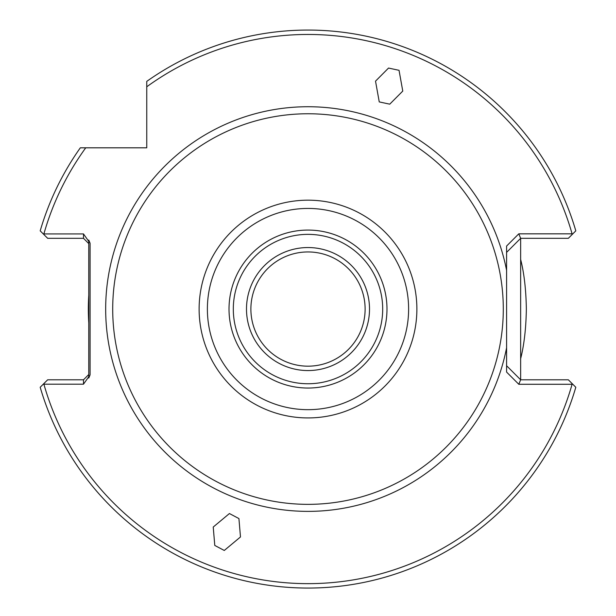 <?xml version="1.0" encoding="UTF-8"?>
<svg xmlns="http://www.w3.org/2000/svg" width="616" height="616" viewBox="0 0 616 616"><rect width="100%" height="100%" fill="white"/><g stroke="black" fill="none" stroke-linecap="round" stroke-linejoin="round"><path stroke-width="0.92" d="M520.651 358.674C524.131 344.914 526.033 328.382 526.357 309.055C526.033 289.72 524.131 273.181 520.651 259.444L520.651 379.795L568.337 379.795L575.806 387.264A278.986 278.986 0 0 1 40.194 387.264L47.663 379.795L83.491 379.795L88.766 374.52M88.766 322.946A219.673 219.673 0 0 1 88.766 295.172M379.248 101.909L375.521 81.158L388.534 68.06L399.037 70.316L402.772 91.076L389.751 104.166L379.248 101.909M229.429 513.536L238.923 518.564L240.479 536.96L224.278 550.465L214.784 545.437L213.228 527.042L229.429 513.536M250.881 309.055A57.119 57.119 0 0 1 308 251.944A57.119 57.119 0 0 1 365.119 309.055A57.119 57.119 0 0 1 308 366.173A57.119 57.119 0 0 1 250.881 309.055M246.492 309.055A61.508 61.508 0 0 1 308 247.547A61.508 61.508 0 0 1 369.508 309.055A61.508 61.508 0 0 1 308 370.562A61.508 61.508 0 0 1 246.492 309.055M382.69 309.055A74.69 74.69 0 0 0 308 234.365A74.69 74.69 0 0 0 233.31 309.055A74.69 74.69 0 0 0 308 383.745A74.69 74.69 0 0 0 382.69 309.055M88.766 376.73L83.491 384.184L43.882 384.184A274.597 274.597 0 0 0 572.095 384.276L518.788 384.276L506.591 372.072L506.591 246.046L518.788 233.841L572.095 233.841A274.597 274.597 0 0 0 146.754 86.787L146.754 81.381A278.986 278.986 0 0 1 575.806 230.854L568.337 238.323L520.651 238.323L506.591 252.383M112.705 309.055A195.295 195.295 0 0 0 308 504.35A195.295 195.295 0 0 0 503.295 309.055A195.295 195.295 0 0 0 308 113.76A195.295 195.295 0 0 0 112.705 309.055M386.987 309.055A78.987 78.987 0 0 1 308 388.041A78.987 78.987 0 0 1 229.013 309.055A78.987 78.987 0 0 1 308 230.068A78.987 78.987 0 0 1 386.987 309.055M85.732 147.817A274.597 274.597 0 0 0 43.882 233.926L43.536 234.188L40.194 230.854A278.986 278.986 0 0 1 80.326 147.817L146.754 147.817L146.754 86.787M43.882 233.926L83.491 233.926L88.766 241.38M90.082 243.251L90.082 374.867L88.766 378.047L88.766 240.063L90.082 243.251M43.536 234.188L47.663 238.323L83.491 238.323L88.766 243.59M83.491 238.323L83.491 233.926M83.491 384.184L83.491 379.795M572.095 233.841L572.503 234.149M572.503 383.96L572.095 384.276M520.651 259.444L520.651 238.323L518.788 233.841M506.591 365.735L520.651 379.795L518.788 384.276M506.591 347.747A202.325 202.325 0 0 1 105.675 309.055A202.325 202.325 0 0 1 506.591 270.362M416.878 309.055A108.878 108.878 0 0 1 308 417.933A108.878 108.878 0 0 1 199.122 309.055A108.878 108.878 0 0 1 308 200.177A108.878 108.878 0 0 1 416.878 309.055M408.616 309.055A100.616 100.616 0 0 1 308 409.671A100.616 100.616 0 0 1 207.384 309.055A100.616 100.616 0 0 1 308 208.439A100.616 100.616 0 0 1 408.616 309.055"/></g></svg>
